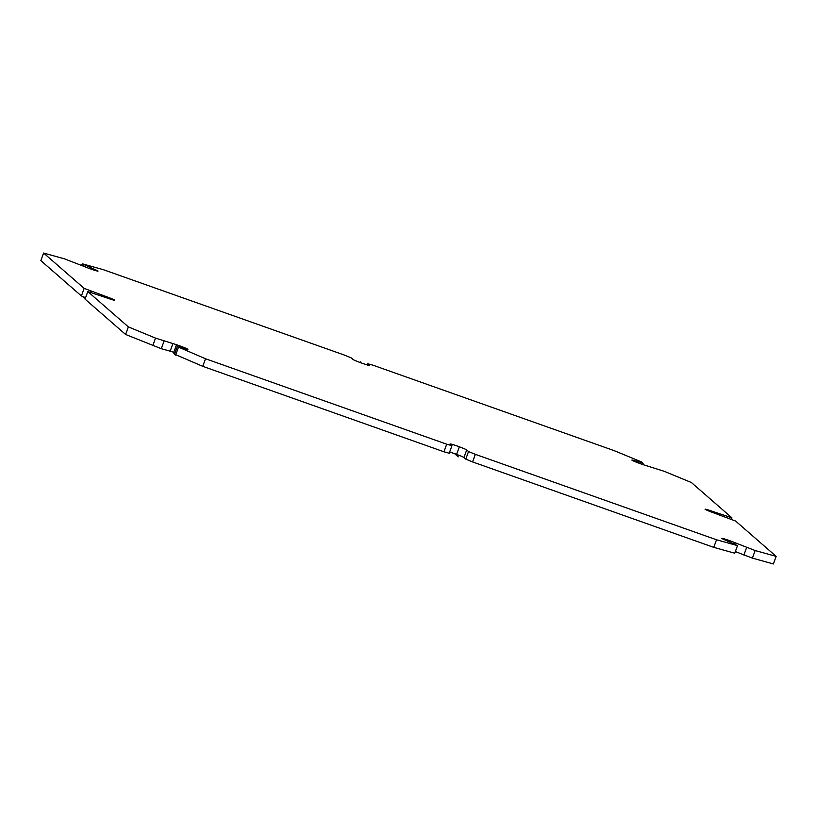 <?xml version="1.0" encoding="UTF-8"?>
<svg xmlns="http://www.w3.org/2000/svg" width="817" height="817" viewBox="0 0 817 817"><rect width="100%" height="100%" fill="white"/><g stroke="black" fill="none" stroke-linecap="round" stroke-linejoin="round"><path stroke-width="1.23" d="M752.396 558.113L755.153 550.535L776.15 556.377L773.393 563.955L752.396 558.113L735.341 551.567M81.394 295.948L84.151 288.37L43.607 253.045L40.85 260.623L81.394 295.948L85.591 297.684M128.361 326.892L87.817 291.567L85.06 299.145L125.604 334.47L128.361 326.892L155.526 338.105L172.908 343.589L170.15 351.177L161.286 348.706L164.043 341.128M161.286 348.706L125.604 334.47M175.022 352.74A8.885 0.511 20 0 0 170.15 351.177M443.948 451.781L446.705 444.193L451.964 445.663L449.207 453.241L443.948 451.781L202.759 366.333L174.511 354.17L177.269 346.582L186.133 349.053A8.885 0.511 20 0 0 187.869 349.359A8.885 0.511 20 0 0 182.303 346.817A8.885 0.511 20 0 0 172.908 343.589M755.153 550.535L735.167 542.774A8.885 0.511 20 0 0 726.456 539.557A8.885 0.511 20 0 0 721.707 538.321A8.885 0.511 20 0 0 724.955 539.935L737.506 545.623L734.749 553.201L713.762 547.359L472.573 461.922L465.772 459.113L463.944 457.51A8.885 0.511 20 0 0 458.286 455.018A8.885 0.511 20 0 0 449.646 452.015M713.762 547.359L716.519 539.782L737.506 545.623M202.759 366.333L205.516 358.755L446.705 444.193M472.573 461.922L475.331 454.334L716.519 539.782M475.331 454.334L468.529 451.525L466.701 449.932A8.885 0.511 20 0 0 457.969 446.296A8.885 0.511 20 0 0 450.065 443.958A8.885 0.511 20 0 0 450.126 444.06L451.964 445.663M205.516 358.755L177.269 346.582M87.817 291.567L107.384 298.103A8.885 0.511 20 0 0 114.676 300.217A8.885 0.511 20 0 0 105.26 296.244L84.151 288.37M43.607 253.045L64.604 258.887L84.59 266.638A8.885 0.511 20 0 0 93.301 269.865A8.885 0.511 20 0 0 98.05 271.101A8.885 0.511 20 0 0 94.803 269.487L82.251 263.799L103.238 269.641L344.427 355.078L351.228 357.887L353.056 359.49A8.885 0.511 20 0 0 361.788 363.126A8.885 0.511 20 0 0 369.692 365.465A8.885 0.511 20 0 0 369.631 365.362L367.793 363.759L373.052 365.219L614.241 450.667L641.396 461.881L642.489 462.83L633.635 460.369A8.885 0.511 20 0 0 631.888 460.053A8.885 0.511 20 0 0 637.454 462.606A8.885 0.511 20 0 0 646.85 465.823L664.231 471.307L691.396 482.53L731.94 517.855L712.373 511.319A8.885 0.511 20 0 0 705.081 509.205A8.885 0.511 20 0 0 714.497 513.168L735.606 521.052L776.15 556.377M465.772 459.113L468.529 451.525M152.769 345.693L155.526 338.105M175.604 355.119L178.361 347.542M90.534 292.323L90.953 291.179M81.659 265.433L82.251 263.799M82.905 265.944L83.344 264.749M367.354 364.985L367.793 363.759M641.978 464.26L642.489 462.83M731.409 519.316L731.94 517.855M726.333 517.365L726.681 516.395M743.878 555.09L746.636 547.513M83.232 297.551L85.366 298.307M454.589 453.649L458.255 456.846M179.229 347.133L179.515 346.326M729.847 541.957L730.061 541.354M459.093 447.583L456.325 455.161M360.389 362.615L360.675 361.839M734.054 543.693L734.269 543.091M176.268 345.417L173.51 352.995M85.274 266.924L85.489 266.322M643.49 464.005L643.234 464.689M735.167 542.774L734.738 543.979M466.701 449.932L463.944 457.51M105.26 296.244L104.913 297.225M94.803 269.487L94.527 270.253M633.635 460.369L633.42 460.941M712.373 511.319L712.026 512.269"/></g></svg>
